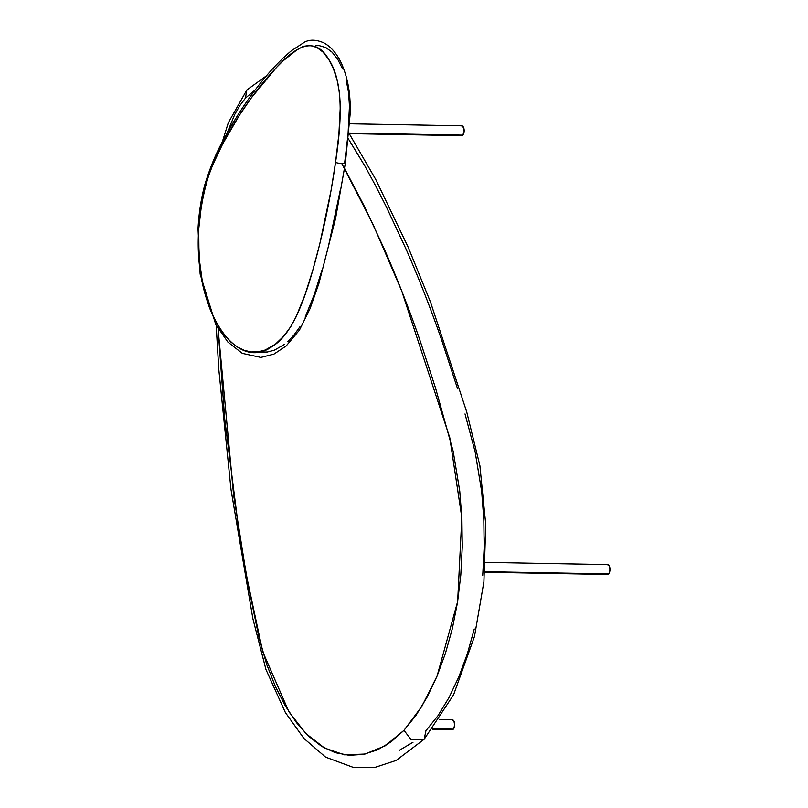 <?xml version="1.0" encoding="UTF-8"?>
<svg xmlns="http://www.w3.org/2000/svg" width="808" height="808" viewBox="0 0 808 808"><rect width="100%" height="100%" fill="white"/><g stroke="black" fill="none" stroke-linecap="round" stroke-linejoin="round"><path stroke-width="1.21" d="M346.218 80.214L348.601 92.779L349.46 106.06L348.046 134.178L344.713 162.388C349.369 163.963 336.986 163.731 335.572 162.216C330.159 199.839 322.594 235.724 312.888 269.872C303.252 304.121 290.84 335.674 272.064 346.531C234.815 373.75 193.021 306.747 198.728 228.987C201.798 190.93 211.595 159.257 228.098 133.946C243.026 107.868 259.166 85.688 276.508 67.428C293.466 48.975 313.858 33.694 328.694 59.317C344.42 83.002 341.178 125.008 335.572 162.216C336.986 163.731 349.369 163.963 344.713 162.388L345.38 163.044L350.046 115.049C350.904 96.687 348.41 80.335 342.552 66.003C337.996 54.984 331.795 47.288 323.968 42.915C316.595 39.663 310.242 39.329 304.889 41.915L291.516 50.651C278.053 61.923 265.014 76.305 252.379 93.799C242.137 107.646 232.492 123.008 223.463 139.865C216.049 153.126 209.797 168.226 204.707 185.163C201.061 198.95 198.829 213.494 198.021 228.795L198.728 228.987L198.021 228.795L200.121 274.104L215.827 324.685L227.906 342.087L242.349 353.379L260.853 357.419L273.942 354.096L286.082 346.046L299.435 330.108L310.07 308.595L318.877 283.537L335.572 218.493L345.38 163.044M260.307 352.106L267.347 352.005L274.346 350.197L284.547 344.339M287.81 341.572L294.092 334.886L299.919 326.775M305.141 317.211L314.211 294.738L322.018 270.034M328.896 244.167L340.269 190.193M342.582 68.933L337.835 59.489L332.179 52.257L325.866 47.571L319.17 45.612L315.736 45.662M198.728 228.987L198.98 256.914L202.636 283.699L205.686 296.162L209.484 307.747L213.979 318.281L219.099 327.604L224.765 335.572L230.906 342.087L237.421 347.026L244.208 350.329L251.177 351.945L258.207 351.844L265.206 350.026L275.407 344.168L283.628 336.29L290.789 326.604L296.011 317.049L305.071 294.566L312.888 269.872L319.766 243.996L331.139 190.031L335.572 162.216L338.906 134.017L340.33 105.888L339.471 92.607L337.087 80.053L333.441 68.761L328.694 59.317L323.049 52.096L316.736 47.399L310.04 45.44L303.323 46.288L296.556 50.136L283.053 60.913L276.508 67.428L251.339 97.849L239.431 115.201L222.705 143.895L212.686 165.084L208.323 176.508L204.677 188.597L201.879 201.576L198.728 228.987M222.21 142.258L228.3 122.776L246.864 89.971L245.43 98.132L246.864 89.971L266.559 75.76M341.784 163.559L373.134 224.553L401.728 290.981L449.804 437.764L461.833 517.564L457.651 601.556L437.077 676.074L421.776 706.465L404 730.321L410.979 739.502L424.21 739.199L410.979 739.502L404 730.321L385.093 745.865L364.984 754.046L344.531 754.834L324.574 748.057L305.899 733.543L288.951 711.838L262.671 651.551L246.389 575.225L233.583 494.839L218.069 328.644L224.735 419.079L239.097 532.361L248.672 587.477L259.065 637.764L266.812 664.731L275.417 686.568L285.386 705.99L296.536 722.685L308.686 736.29L321.645 746.36L335.259 752.672L349.278 755.308L363.418 754.369L377.437 749.885L391.062 741.875L404 730.321L416.059 715.272L427.099 697.142L436.936 676.397L445.42 653.42L452.349 628.594L457.53 602.334L460.812 574.942L462.257 546.905L461.893 518.786L459.752 491.092L453.217 451.48L435.684 388.507L419.786 339.784C408.707 307.878 396.758 277.376 383.931 248.268L364.085 205.787L344.582 168.518M474.276 628.998L467.347 653.824L458.863 676.791L449.026 697.546L437.986 715.676L425.927 730.725L424.21 739.199L453.591 694.789L474.498 636.421L483.901 581.76L485.76 524.584L479.881 465.65L466.691 411.807L430.492 302.081L408.242 247.339L375.659 179.305L348.874 133.047M482.74 575.346L484.184 547.309L483.82 519.19L481.679 491.496L475.144 451.874L465.014 413.938M457.611 388.901L441.713 340.188C430.634 308.282 418.685 277.77 405.858 248.672L386.012 206.181L375.629 185.83L364.964 166.165L348.329 138.804M399.364 750.289L412.989 742.279M255.439 89.698L245.43 98.132L239.885 105.505L234.785 114.352L226.917 133.492M349.248 133.623L461.6 135.673A4.929 2.475 -89 0 0 462.752 135.138L348.884 133.067L462.752 135.138A4.929 2.475 -89 0 0 464.115 129.613A4.929 2.475 -89 0 0 461.782 125.816L349.591 123.775M460.863 135.431L462.752 135.138L464.146 131.33L463.681 127.694L461.57 125.826M432.593 729.321L452.167 729.685A4.929 2.475 -89 0 0 453.318 729.149L433.017 728.776L453.318 729.149A4.929 2.475 -89 0 0 454.682 723.625A4.929 2.475 -89 0 0 452.349 719.827L439.552 719.595M452.126 719.837L453.914 721.009L454.702 725.332L453.318 729.149L451.419 729.442M484.729 572.226L607.424 574.468A4.929 2.475 -89 0 0 608.575 573.922L484.77 571.67L608.575 573.922A4.929 2.475 -89 0 0 609.939 568.408A4.929 2.475 -89 0 0 607.606 564.6L485.356 562.378M606.677 574.225L607.636 574.448L608.99 573.407L609.959 570.115L609.171 565.792L607.384 564.62M216.16 325.281L218.806 369.498L230.997 489.476L252.843 618.534L265.943 669.509L285.375 712.535L303.919 738.451L325.654 757.167L353.854 767.6L375.296 767.287L396.173 760.439L424.21 739.199"/></g></svg>
